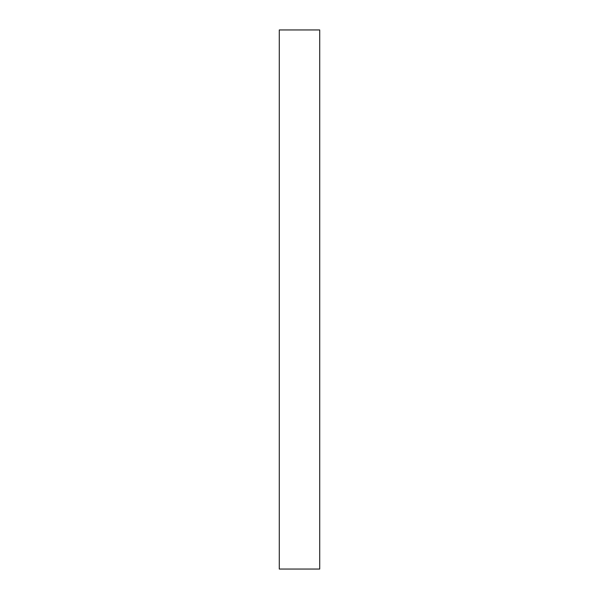 <?xml version="1.0" encoding="UTF-8"?>
<svg xmlns="http://www.w3.org/2000/svg" width="599" height="599" viewBox="0 0 599 599"><rect width="100%" height="100%" fill="white"/><g stroke="black" fill="none" stroke-linecap="round" stroke-linejoin="round"><path stroke-width="0.45" stroke-dasharray="3 2.25" d="M319.716 569.05L279.284 569.05L279.284 29.95L319.716 29.95L319.716 569.05"/><path stroke-width="0.9" d="M279.284 569.05L319.716 569.05L319.716 29.95L279.284 29.95L279.284 569.05"/></g></svg>
